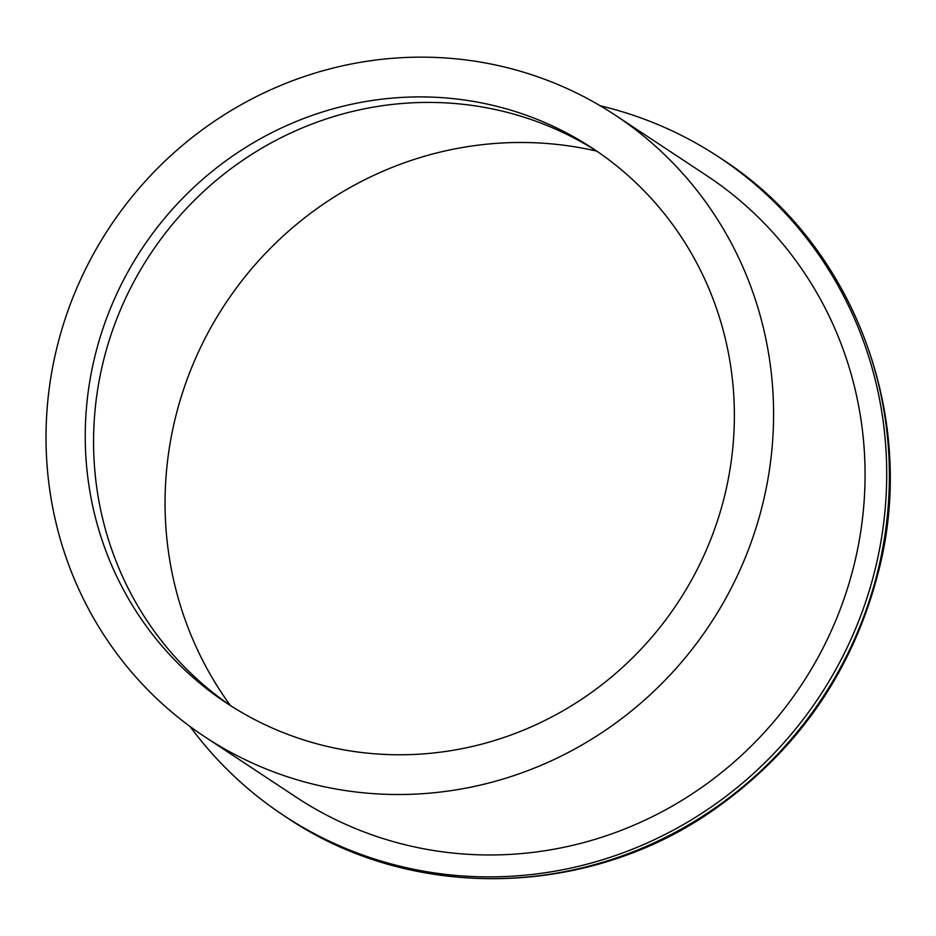 <?xml version="1.0" encoding="UTF-8"?>
<svg xmlns="http://www.w3.org/2000/svg" width="936" height="936" viewBox="0 0 936 936"><rect width="100%" height="100%" fill="white"/><g stroke="black" fill="none" stroke-linecap="round" stroke-linejoin="round"><path stroke-width="1.4" d="M596.782 151.152A353.071 341.195 -56.5 0 0 174.681 420.732A353.071 341.195 -56.5 0 0 230.431 705.545M597.145 151.386A332.303 321.13 -56.5 0 0 102.621 364.279A332.303 321.13 -56.5 0 0 230.782 705.791M94.302 358.78A332.303 321.13 -56.5 0 0 226.606 703.076A332.303 321.13 -56.5 0 0 725.318 492.898A332.303 321.13 -56.5 0 0 593.014 148.602A332.303 321.13 -56.5 0 0 94.302 358.78M190.078 726.535A394.606 381.338 -56.5 0 0 283.737 815.502A394.606 381.338 -56.5 0 0 875.956 565.917A394.606 381.338 -56.5 0 0 718.848 157.072A394.606 381.338 -56.5 0 0 600.28 105.803M763.437 500.994A372.446 359.927 -56.5 0 0 615.151 115.105A372.446 359.927 -56.5 0 0 56.172 350.672A372.446 359.927 -56.5 0 0 204.469 736.573A372.446 359.927 -56.5 0 0 763.437 500.994M204.469 736.573L295.951 797.027A372.446 359.927 -56.5 0 0 854.919 561.448A372.446 359.927 -56.5 0 0 706.633 175.559L615.151 115.105M878.635 567.684A394.606 381.338 -56.5 0 0 721.516 158.839C852.298 242.705 917.994 413.864 879.29 568.468C854.065 669.322 799.005 749.701 714.133 809.593C587.726 898.665 411.185 902.023 286.404 817.268A394.606 381.338 -56.5 0 0 878.635 567.684M718.848 157.072L721.516 158.839M283.737 815.502L286.404 817.268"/></g></svg>
